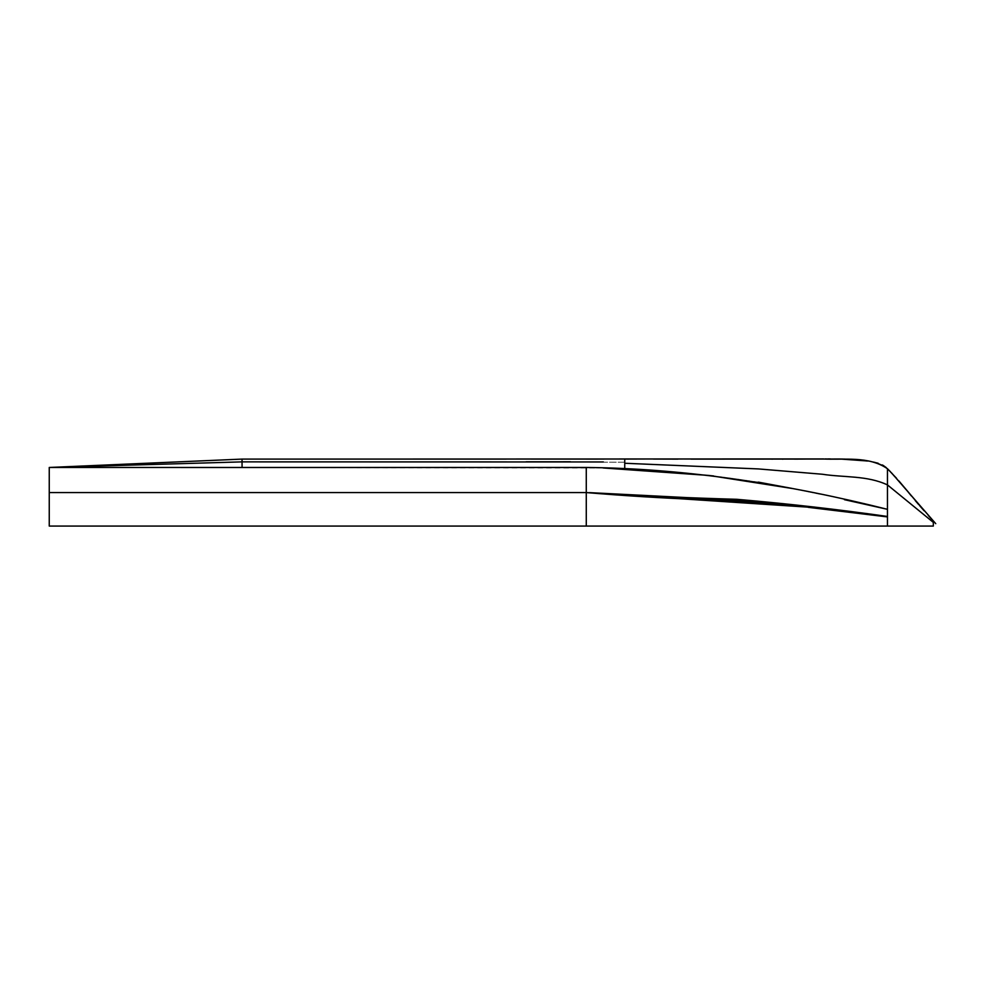<?xml version="1.0" encoding="UTF-8"?>
<svg xmlns="http://www.w3.org/2000/svg" width="985" height="985" viewBox="0 0 985 985"><rect width="100%" height="100%" fill="white"/><g stroke="black" fill="none" stroke-linecap="round" stroke-linejoin="round"><path stroke-width="0.74" stroke-dasharray="4.92 3.69" d="M931.662 519.206L896.584 478.316L886.118 467.506M928.239 515.414L922.686 509.159M900.204 482.453L920.322 506.475M890.563 471.852L898.837 480.877M905.56 488.843L908.17 492.032M911.408 495.997L887.46 468.737L887.46 484.915L933.3 522.333L931.982 519.551M883.163 465.4L878.14 463.245M872.772 461.965L867.416 460.98M691.113 459.121L677.951 459.108M653.227 459.035L636.778 459.035M592.256 459.096L624.761 459.047L592.28 459.059M675.932 459.108L691.138 459.121L675.932 459.108M704.854 459.084L714.026 459.035L704.854 459.084M717.326 459.022L727.964 458.998L717.326 459.022M739.267 459.022L749.376 459.059L739.267 459.022M759.866 459.096L771.981 459.145L759.866 459.096M782.238 459.158L794.366 459.121M804.843 459.059L844.945 459.108L869.964 461.423L882.597 465.068L891.462 472.788M815.026 458.985L822.315 458.948M830.663 458.948L839.06 459.01M847.765 459.182L861.875 460.192L847.765 459.182M867.157 460.943L872.587 461.928L867.157 460.943M877.955 463.184L883.742 465.757L877.955 463.184M343.58 459.096L422.491 459.096L343.58 459.096M603.103 467.961L49.25 467.469L242.088 461.879L49.25 467.469L49.25 492.574L586.272 492.574L49.25 492.574L49.25 467.469L49.25 526.064L49.25 492.574L49.25 526.064L586.272 526.064L586.272 492.574L699.215 498.225L808.192 507.152C772.609 502.399 736.731 499.887 700.569 499.617C662.4 498.102 624.293 495.763 586.272 492.574L49.25 492.574L586.272 492.574L586.272 526.064L933.312 526.064L933.3 522.346L887.46 484.915C867.059 475.336 844.256 477.639 822.34 474.241L758.376 468.922L624.736 463.258L624.736 468.909L624.736 462.211L242.088 461.879L242.088 459.096L242.076 467.53L242.088 461.879L624.736 462.211L624.736 459.047L506.179 459.096L586.272 459.096M491.244 461.903L526.052 461.805M570.475 461.78L603.362 461.965M820.049 494.285L793.516 488.695L820.049 494.285M604.211 459.059L624.736 459.047L624.736 463.258L758.376 468.922L822.34 474.241C844.256 477.639 867.059 475.336 887.46 484.915L887.46 509.319C790.524 484.94 687.715 468.417 586.272 467.469L586.272 492.574L49.25 492.574L586.272 492.574L586.272 467.469L49.25 467.469L242.064 459.096L822.278 458.948C843.788 460.155 868.561 455.686 887.46 468.737L887.46 509.319L880.331 507.694M866.037 504.468L844.428 499.678M758.376 482.133L713.62 475.952M672.324 472.086L629.747 469.18M587.725 467.506L624.736 468.909M887.46 516.46L887.46 526.064L887.46 516.916L808.18 507.324M586.272 492.574L589.596 492.635L586.272 492.574M49.25 526.064L49.25 467.469L242.039 459.096M531.137 459.059L569.034 459.059M624.749 459.047L814.139 458.985M842.914 459.059L804.794 459.059M794.403 459.121L781.856 459.158M923.585 510.168L932.327 519.932M714.014 459.035L714.814 459.022M717.289 459.022L727.644 458.998L717.289 459.022M739.489 459.022L748.895 459.059L739.489 459.022M759.213 459.096L764.545 459.121L759.213 459.096M771.747 459.145L772.486 459.145M830.712 458.948L839.072 459.01L830.712 458.948M856.581 459.65L858.575 459.823L856.581 459.65M848.122 459.195L855.633 459.564L848.122 459.195M867.674 461.029L870.211 461.473L867.674 461.029M878.374 463.319L882.683 465.129L878.374 463.319M242.076 467.53L49.25 467.469L242.076 467.53M704.706 459.084L691.815 459.121M827.708 458.936L826.526 458.936M628.492 459.047L624.81 459.047"/><path stroke-width="1.48" d="M891.462 472.788L935.75 523.663L933.312 520.979L933.312 526.064L887.46 526.064L887.46 484.915L933.3 522.346L887.46 484.915C867.059 475.336 844.256 477.639 822.34 474.241L758.376 468.922L624.736 463.258L624.736 468.909L624.736 459.047L636.778 459.035L624.749 459.047L624.736 463.258L758.376 468.922L822.34 474.241C844.256 477.639 867.059 475.336 887.46 484.915L887.46 516.46C838.284 509.442 788.086 503.717 736.879 499.309C686.779 497.868 636.581 495.627 586.272 492.574L808.192 507.152L699.215 498.225L589.596 492.635L808.192 507.152C772.609 502.399 736.731 499.887 700.569 499.617C662.4 498.102 624.293 495.763 586.272 492.574C636.581 495.627 686.779 497.868 736.879 499.309C788.086 503.717 838.284 509.442 887.46 516.46M932.327 519.932L931.662 519.206M924.029 510.673L899.145 481.222M844.428 499.678L887.46 509.319C790.524 484.94 687.715 468.417 586.272 467.469L586.272 492.574L586.272 467.469L49.25 467.469L242.064 459.096L506.179 459.096L242.064 459.096L242.064 467.469L242.039 459.096L49.25 467.469L242.064 459.096L343.58 459.096L242.039 459.096L822.278 458.948C843.788 460.155 868.561 455.686 887.46 468.737L887.46 484.915L887.46 468.737L890.563 471.852M898.837 480.877L905.56 488.843M908.17 492.032L911.408 495.997M915.311 500.651L918.574 504.455L915.311 500.651M919.904 505.982L923.622 510.218M886.118 467.506L883.163 465.4M878.14 463.245L872.772 461.965M867.416 460.98L840.156 459.022L691.113 459.121M677.951 459.108L653.227 459.035M653.843 459.047L675.932 459.108L653.843 459.047M691.138 459.121L704.854 459.084L691.138 459.121M714.026 459.035L717.326 459.022L714.026 459.035M727.964 458.998L739.267 459.022L727.964 458.998M749.376 459.059L759.866 459.096L749.376 459.059M783.087 459.158L782.238 459.158M794.366 459.121L804.843 459.059M814.164 458.985L815.026 458.985M839.072 459.01L842.914 459.059M861.875 460.192L867.157 460.943L861.875 460.192M872.587 461.928L877.955 463.184L872.587 461.928M882.375 464.957L886.291 467.653L882.375 464.957M586.272 459.096L604.211 459.059M592.28 459.059L531.137 459.059M603.362 461.965L242.088 461.879L49.25 467.469L49.25 492.574L586.272 492.574L49.25 492.574L49.25 526.064L586.272 526.064L586.272 492.574L586.272 526.064L887.46 526.064L887.46 516.916L808.18 507.324M587.725 467.506L49.25 467.469L49.25 526.064M603.103 467.961L709.36 475.484L793.516 488.695L758.376 482.133M242.088 459.096L49.25 467.469L242.088 461.879L491.244 461.903M526.052 461.805L570.475 461.78M880.331 507.694L866.037 504.468M713.62 475.952L672.324 472.086M629.747 469.18L624.736 468.909M422.503 459.072L506.179 459.072L422.491 459.096M569.034 459.059L592.256 459.059M805.213 459.059L794.403 459.121M636.766 459.035L624.761 459.047M931.982 519.551L928.239 515.414M923.905 510.538L922.613 509.073M922.686 509.159L923.585 510.168M924.127 510.796L921.32 507.607M675.784 459.108L653.769 459.047L675.784 459.108M704.706 459.084L691.815 459.121M717.055 459.022L713.953 459.035L717.055 459.022M771.747 459.145L772.486 459.145M845.105 459.108L840.156 459.022L845.105 459.108M874.975 462.421L872.981 462.002L874.975 462.421M629.181 459.047L624.81 459.047M887.46 468.737L896.584 478.316L887.46 468.737M830.367 458.936L827.708 458.936M826.526 458.936L825.171 458.936M823.534 458.936L822.376 458.948M899.194 481.283L900.192 482.441"/></g></svg>
